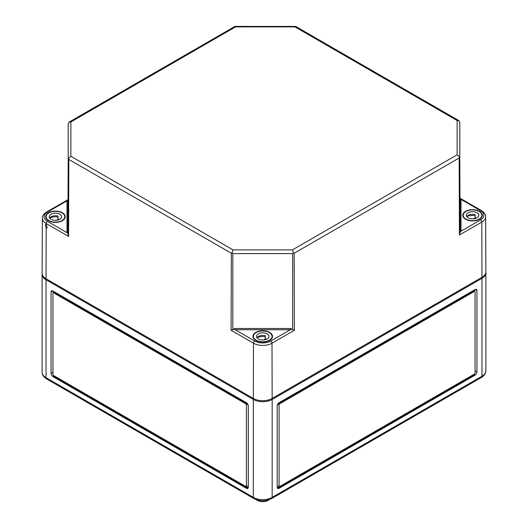 <?xml version="1.0" encoding="UTF-8"?>
<svg xmlns="http://www.w3.org/2000/svg" width="528" height="528" viewBox="0 0 528 528"><rect width="100%" height="100%" fill="white"/><g stroke="black" fill="none" stroke-linecap="round" stroke-linejoin="round"><path stroke-width="0.79" d="M256.199 499.653A7.993 4.613 0 0 0 268.396 500.267A7.993 4.613 0 0 0 269.287 499.653M246.411 488.294L52.939 376.596A2.666 1.538 60 0 1 51.051 373.329L51.051 292.096A2.666 1.538 60 0 1 51.605 290.875A2.666 1.538 60 0 1 52.939 291.007L246.411 402.706A2.666 1.538 60 0 1 248.299 405.973L248.299 487.212A2.666 1.538 60 0 1 247.744 488.426A2.666 1.538 60 0 1 246.411 488.294L247.038 487.931L53.566 376.233L53.566 375.507A0.891 0.515 60 0 1 52.939 374.418L52.939 293.179A0.891 0.515 60 0 1 53.123 292.776A0.891 0.515 60 0 1 53.566 292.816L245.784 403.795A0.891 0.515 60 0 1 246.411 404.884L246.411 486.123A0.891 0.515 60 0 1 246.226 486.526A0.891 0.515 60 0 1 245.784 486.486L53.566 375.507M42.154 273.814A13.325 7.696 180 0 0 42.121 274.322A13.325 7.696 180 0 0 46.028 279.761L253.321 399.445A13.325 7.696 180 0 0 272.164 399.445L481.972 278.309A13.325 7.696 0 0 0 485.879 272.87A13.325 7.696 0 0 0 485.846 272.362M279.074 402.706A2.666 1.538 120 0 0 277.193 405.973L277.193 487.212A2.666 1.538 120 0 0 277.741 488.426A2.666 1.538 120 0 0 279.074 488.294L475.061 375.144A2.666 1.538 120 0 0 476.949 371.884L476.949 290.644A2.666 1.538 120 0 0 476.395 289.423A2.666 1.538 120 0 0 475.061 289.555L279.074 402.706M277.193 487.212L278.447 487.931L278.447 485.76A0.891 0.515 120 0 0 278.632 486.163L279.259 486.526A0.891 0.515 120 0 0 279.701 486.486L474.434 374.055L474.434 374.781L475.061 375.144M279.074 488.294L278.447 487.931L474.434 374.781M247.038 403.194L247.038 404.521L246.411 404.884M53.566 292.519L53.566 291.37M53.123 292.776L53.75 292.413A0.891 0.515 60 0 1 54.193 292.459L246.411 403.432A0.891 0.515 60 0 1 247.038 404.521M246.226 486.526L246.853 486.163A0.891 0.515 60 0 0 247.038 485.76L247.038 487.931L248.299 487.212M474.434 374.055A0.891 0.515 120 0 0 475.061 372.966L475.061 291.733A0.891 0.515 120 0 0 474.877 291.324L474.25 290.961A0.891 0.515 120 0 0 473.807 291.007L279.074 403.432A0.891 0.515 120 0 0 278.447 404.521L278.447 403.194M474.434 289.918L474.434 291.067M474.877 291.324A0.891 0.515 120 0 0 474.434 291.37L279.701 403.795A0.891 0.515 120 0 0 279.074 404.884L279.074 486.123A0.891 0.515 120 0 0 279.259 486.526M46.028 278.744L46.18 228.03L47.157 228.122L46.193 223.522A13.088 7.557 180 0 1 42.359 218.156L42.128 273.286A13.325 7.696 180 0 0 46.028 278.744L253.321 398.429A13.325 7.696 0 0 0 272.164 398.429L481.972 277.299A13.325 7.696 180 0 0 485.872 271.834L485.641 216.704A13.088 7.557 180 0 1 481.807 222.07L481.972 277.299M255.836 340.402A9.775 5.643 0 0 0 266.462 341.629A9.775 5.643 0 0 0 272.514 336.435A9.775 5.643 0 0 0 269.656 332.422A9.775 5.643 0 0 0 258.984 331.201A9.775 5.643 0 0 0 252.971 336.435A9.775 5.643 0 0 0 255.836 340.402M465.643 219.272A9.775 5.643 0 0 0 476.269 220.499A9.775 5.643 0 0 0 482.321 215.305A9.775 5.643 0 0 0 479.457 211.292A9.775 5.643 0 0 0 468.791 210.071A9.775 5.643 0 0 0 462.779 215.305A9.775 5.643 0 0 0 465.643 219.272M48.543 220.717A9.775 5.643 0 0 0 59.169 221.945A9.775 5.643 0 0 0 65.221 216.757A9.775 5.643 0 0 0 62.357 212.738A9.775 5.643 0 0 0 51.691 211.523A9.775 5.643 0 0 0 45.679 216.757A9.775 5.643 0 0 0 48.543 220.717M46.18 228.03L45.263 224.704L46.187 224.836M234.524 26.869L235.561 26.888L70.871 121.975L68.983 122.159L234.92 26.4L295.733 26.44L459.017 120.707L457.129 120.523L457.129 154.81L459.796 157.113L459.796 122.549L459.017 120.707M457.129 120.523L294.954 26.888L295.99 26.869M68.983 122.159L68.204 124.007L68.204 158.565L70.871 156.262L233.046 249.896L232.01 252.767L232.815 253.605L292.67 253.605L293.476 252.767L292.439 249.896L457.129 154.81M293.476 252.767L294.155 253.249L459.182 157.971L459.637 156.836M459.413 235L460.119 230.974L461.003 231.185L461.003 199.379L480.553 210.659A11.312 6.534 180 0 1 480.553 219.899A1.775 1.023 60 0 1 481.807 222.07L459.413 235L459.182 157.971M294.155 253.249L294.393 330.271L291.172 329.234L270.745 341.029A1.775 1.023 60 0 1 271.999 343.2L272.164 398.429M68.363 158.288L68.818 159.423L231.33 253.249L232.01 252.767M234.313 329.234L235.198 329.743L234.313 328.508L234.313 329.234L231.099 330.271L253.486 343.2A13.088 7.557 0 0 0 271.999 343.2L294.393 330.271M67.881 234.3L68.587 236.445L46.193 223.522A1.775 1.023 -60 0 1 47.447 221.351A11.312 6.534 180 0 1 47.447 212.111L66.997 200.825L67.881 199.591L67.881 234.3L68.204 158.565M460.119 231.693L480.553 219.899M460.119 230.974L460.119 198.139L461.003 199.379M291.172 329.234L291.179 328.508L290.288 329.743L235.198 329.743L254.747 341.029A11.312 6.534 0 0 0 270.745 341.029M67.881 233.145L66.997 232.63L67.881 232.426M265.703 339.57L265.703 338.765A6.217 3.59 0 0 0 265.28 338.646L265.28 335.742A6.217 3.59 0 0 0 256.951 337.715M267.142 333.874A6.217 3.59 0 0 0 260.363 333.095A6.217 3.59 0 0 0 256.522 336.409A6.217 3.59 0 0 0 258.344 338.95A6.217 3.59 0 0 0 265.122 339.728A6.217 3.59 0 0 0 268.963 336.409A6.217 3.59 0 0 0 267.142 333.874M256.146 340.217A9.326 5.386 0 0 0 266.31 341.385A9.326 5.386 0 0 0 272.072 336.409A9.326 5.386 0 0 0 269.339 332.6A9.326 5.386 0 0 0 259.175 331.432A9.326 5.386 0 0 0 253.414 336.409A9.326 5.386 0 0 0 256.146 340.217M265.28 336.739A9.326 5.386 0 0 0 256.964 337.696M263.624 339.966L265.703 338.765M475.51 218.44L475.51 217.635A6.217 3.59 0 0 0 475.088 217.516L475.088 214.612A6.217 3.59 0 0 0 466.759 216.586M476.949 212.738A6.217 3.59 0 0 0 470.171 211.966A6.217 3.59 0 0 0 466.33 215.279A6.217 3.59 0 0 0 468.151 217.82A6.217 3.59 0 0 0 474.929 218.599A6.217 3.59 0 0 0 478.771 215.279A6.217 3.59 0 0 0 476.949 212.738M465.953 219.087A9.326 5.386 0 0 0 476.117 220.255A9.326 5.386 0 0 0 481.879 215.279A9.326 5.386 0 0 0 479.147 211.471A9.326 5.386 0 0 0 468.983 210.302A9.326 5.386 0 0 0 463.221 215.279A9.326 5.386 0 0 0 465.953 219.087M475.088 215.609A9.326 5.386 0 0 0 466.772 216.566M473.431 218.836L475.51 217.635M58.41 219.886L58.41 219.087A6.217 3.59 0 0 0 57.988 218.962L57.988 216.064A6.217 3.59 0 0 0 49.658 218.038A9.326 5.386 0 0 1 57.988 217.061M59.849 214.19A6.217 3.59 0 0 0 53.071 213.411A6.217 3.59 0 0 0 49.229 216.731A6.217 3.59 0 0 0 51.051 219.272A6.217 3.59 0 0 0 57.829 220.044A6.217 3.59 0 0 0 61.67 216.731A6.217 3.59 0 0 0 59.849 214.19M48.853 220.539A9.326 5.386 0 0 0 59.017 221.707A9.326 5.386 0 0 0 64.779 216.731A9.326 5.386 0 0 0 62.047 212.923A9.326 5.386 0 0 0 51.883 211.754A9.326 5.386 0 0 0 46.121 216.731A9.326 5.386 0 0 0 48.853 220.539M56.331 220.282L58.41 219.087M46.028 279.761L46.028 377.685A2.666 1.538 -60 0 0 46.576 378.906L253.876 498.584A2.666 1.538 -60 0 1 253.321 497.363L46.028 377.685A13.325 7.696 180 0 1 42.121 372.247L42.121 274.322M485.879 272.87L485.879 370.795C485.918 373.322 484.433 375.547 481.424 377.454A2.666 1.538 -120 0 0 481.972 376.233L272.164 497.363A13.325 7.696 0 0 1 253.321 497.363L253.321 399.445M481.424 377.454L271.616 498.584A2.666 1.538 -120 0 0 272.164 497.363L272.164 399.445M485.879 370.795A13.325 7.696 180 0 1 481.972 376.233L481.972 278.309M52.939 372.247L51.051 373.329M53.566 376.233L52.939 376.596M52.939 291.007L51.051 292.096M54.193 292.459L53.566 292.816M246.411 403.432L245.784 403.795M247.038 485.76L246.411 486.123M475.061 289.555L476.949 290.644M475.061 370.795L476.949 371.884M279.074 403.432L279.701 403.795M278.447 404.521L279.074 404.884M473.807 291.007L474.434 291.37M278.447 485.76L279.074 486.123M253.321 398.429L253.486 343.2A1.775 1.023 120 0 1 254.747 341.029M231.33 253.249L231.099 330.271M68.818 159.423L68.587 236.445M294.954 26.888L235.561 26.888M70.871 121.975L70.871 156.262M233.046 249.896L292.439 249.896M459.796 157.113L460.119 232.848M292.67 253.605L292.67 329.525M232.815 253.605L232.815 329.525M66.997 200.825L66.997 232.63L47.447 221.351M480.553 210.659A1.775 1.023 -60 0 1 481.437 210.573L460.132 198.271M234.313 328.508L291.179 328.508M67.868 199.723L46.563 212.025A1.775 1.023 60 0 1 47.447 212.111M46.576 378.906C43.58 377.018 42.095 374.794 42.121 372.247M253.876 498.584C259.789 501.455 265.703 501.455 271.616 498.584M485.641 216.704C485.786 214.586 484.387 212.54 481.437 210.573M42.359 218.156C42.214 216.031 43.613 213.992 46.563 212.025M272.072 338.092L272.072 336.409M253.414 338.092L253.414 336.409M481.879 216.962L481.879 215.279M463.221 216.962L463.221 215.279M64.779 218.414L64.779 216.731M46.121 218.414L46.121 216.731"/></g></svg>
